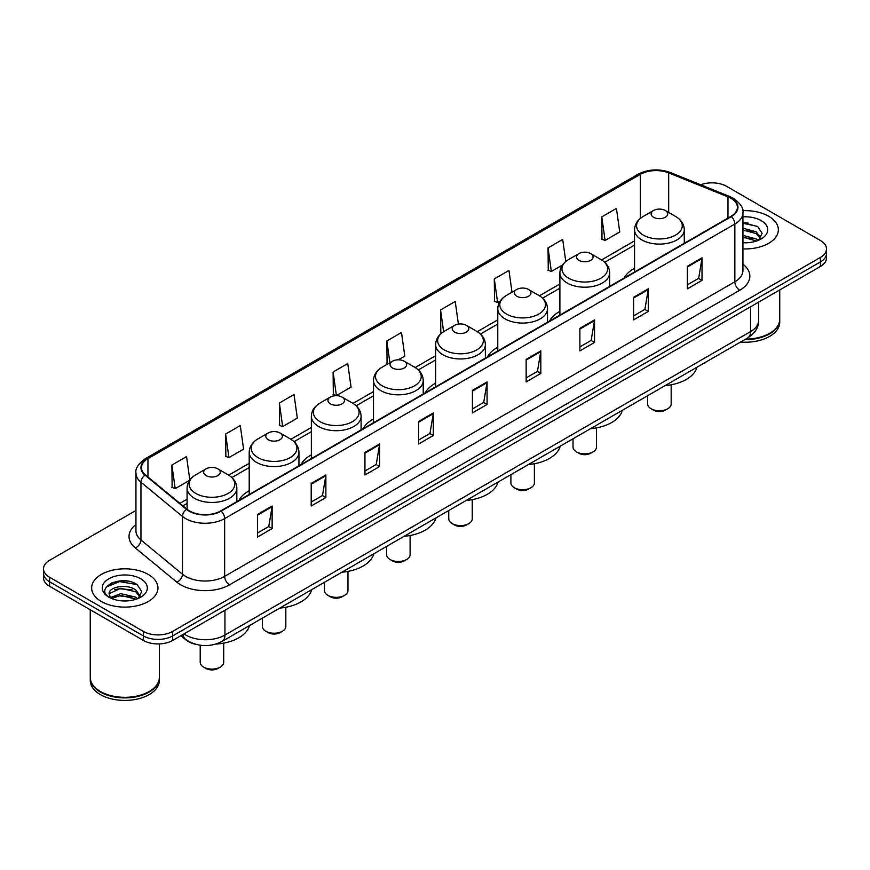 <?xml version="1.0" encoding="UTF-8"?>
<svg xmlns="http://www.w3.org/2000/svg" width="870" height="870" viewBox="0 0 870 870"><rect width="100%" height="100%" fill="white"/><g stroke="black" fill="none" stroke-linecap="round" stroke-linejoin="round"><path stroke-width="1.3" d="M249.211 490.778A36.616 21.141 0 0 0 238.913 500.424M311.351 454.901A36.616 21.141 0 0 0 301.042 464.558M373.491 419.025A36.616 21.141 0 0 0 363.181 428.682M435.631 383.159A36.616 21.141 0 0 0 425.321 392.805M497.77 347.282A36.616 21.141 0 0 0 487.461 356.928M559.899 311.406A36.616 21.141 0 0 0 549.601 321.052M634.545 268.308A36.616 21.141 0 0 0 624.236 277.954M195.88 644.333A20.728 11.962 180 0 1 185.995 639.95L180.84 635.709M127.564 581.116A27.633 15.954 0 0 0 111.393 583.041M747.961 222.937A27.633 15.954 0 0 0 742.936 222.905M135.948 510.462L49.568 560.334A20.728 11.962 0 0 0 43.5 568.795L43.5 577.821A20.728 11.962 0 0 0 49.568 586.282L143.365 640.429A20.728 11.962 0 0 0 172.673 640.429L820.432 266.448A20.728 11.962 0 0 0 826.5 257.988L826.5 253.475A20.728 11.962 0 0 1 820.432 261.935A20.728 11.962 0 0 0 826.5 253.475L826.5 248.961A20.728 11.962 0 0 0 820.432 240.501L726.635 186.354A20.728 11.962 0 0 0 700.687 184.777M43.5 568.795A20.728 11.962 0 0 0 49.568 577.256L143.365 631.402A20.728 11.962 0 0 0 172.673 631.402L172.673 635.916L820.432 261.935L172.673 635.916A20.728 11.962 0 0 1 143.365 635.916A20.728 11.962 0 0 0 172.673 635.916L172.673 640.429M49.568 577.256L49.568 581.769L143.365 635.916L49.568 581.769A20.728 11.962 0 0 1 43.5 573.308A20.728 11.962 0 0 0 49.568 581.769L49.568 586.282M768.645 216.249A33.158 19.14 0 0 0 742.784 210.692A33.158 19.14 0 0 1 768.645 216.249A33.158 19.14 0 0 1 778.356 229.789A33.158 19.14 0 0 0 768.645 216.249M148.248 574.428A33.158 19.14 0 0 0 112.11 570.285A33.158 19.14 0 0 0 91.644 587.968A33.158 19.14 0 0 0 101.355 601.507A33.158 19.14 0 0 0 137.493 605.661A33.158 19.14 0 0 0 157.959 587.968A33.158 19.14 0 0 0 148.248 574.428A33.158 19.14 0 0 0 112.11 570.285A33.158 19.14 0 0 0 91.644 587.968A33.158 19.14 0 0 0 101.355 601.507A33.158 19.14 0 0 0 137.493 605.661A33.158 19.14 0 0 0 157.959 587.968A33.158 19.14 0 0 0 148.248 574.428M730.93 198.306A22.109 12.767 180 0 1 737.412 207.332A22.109 12.767 180 0 1 730.93 216.358L220.741 510.918A22.109 12.767 180 0 1 186.996 509.211L145.475 474.976A22.109 12.767 180 0 1 141.484 467.658A22.109 12.767 180 0 1 147.954 458.631L640.363 174.337A22.109 12.767 180 0 1 668.682 172.902L727.983 196.881A22.109 12.767 180 0 1 730.93 198.306M731.322 198.088A22.663 13.083 0 0 0 728.299 196.62L668.997 172.641A22.663 13.083 0 0 0 639.983 174.109L147.563 458.403A22.663 13.083 0 0 0 145.029 475.161L186.55 509.396A22.663 13.083 0 0 0 221.132 511.147L731.322 216.586A22.663 13.083 0 0 0 731.322 198.088M257.476 514.474L257.476 537.04L272.136 528.568L272.136 506.014L257.476 514.474M257.476 533.027L268.765 526.513L272.071 506.764A5.524 3.186 -120 0 0 272.136 506.014M268.667 526.567L272.136 528.568M311.21 483.448L311.21 506.014L325.869 497.553L325.869 474.987L311.21 483.448M311.21 502.012L322.498 495.487L325.804 475.738A5.524 3.186 -120 0 0 325.869 474.987M322.4 495.552L325.869 497.553M364.943 452.422L364.943 474.987L379.603 466.527L379.603 443.961L364.943 452.422M364.943 470.985L376.231 464.471L379.548 444.711A5.524 3.186 -120 0 0 379.603 443.961M376.134 464.526L379.603 466.527M418.687 421.395L418.687 443.961L433.336 435.5L433.336 412.935L418.687 421.395M418.687 439.959L429.976 433.445L433.282 413.685A5.524 3.186 -120 0 0 433.336 412.935M429.867 433.499L433.336 435.5M687.365 266.285L687.365 288.84L702.014 280.379L702.014 257.825L687.365 266.285M687.365 284.838L698.654 278.324L701.959 258.564A5.524 3.186 -120 0 0 702.014 257.825M698.545 278.378L702.014 280.379M633.621 297.301L633.621 319.866L648.28 311.406L648.28 288.84L633.621 297.301M633.621 315.864L644.909 309.35L648.226 289.59A5.524 3.186 -120 0 0 648.28 288.84M644.811 309.405L648.28 311.406M579.888 328.327L579.888 350.893L594.547 342.432L594.547 319.866L579.888 328.327M579.888 346.891L591.176 340.377L594.482 320.617A5.524 3.186 -120 0 0 594.547 319.866M591.078 340.431L594.547 342.432M526.154 359.353L526.154 381.919L540.814 373.458L540.814 350.893L526.154 359.353M526.154 377.917L537.442 371.392L540.748 351.643A5.524 3.186 -120 0 0 540.814 350.893M537.345 371.457L540.814 373.458M472.421 390.38L472.421 412.935L487.069 404.474L487.069 381.919L472.421 390.38M472.421 408.933L483.709 402.418L487.015 382.669A5.524 3.186 -120 0 0 487.069 381.919M483.611 402.473L487.069 404.474M742.936 248.885A33.158 19.14 0 0 0 778.356 229.789A33.158 19.14 0 0 1 742.936 248.885M172.673 631.402L820.432 257.422A20.728 11.962 0 0 0 826.5 248.961M279.368 403.017L282.674 426.583L297.322 418.122L294.017 394.545L279.368 403.017L279.596 425.441M225.624 434.032L228.94 457.609L243.589 449.148L240.283 425.571L225.624 434.032L225.863 456.467M189.823 479.979L186.55 456.598L171.89 465.058L172.129 487.483M458.392 324.097L455.227 301.477L440.568 309.938L440.807 332.362M512.017 292.211L508.961 270.45L494.301 278.911L494.541 301.346M565.783 261.468L562.694 239.435L548.035 247.896L548.274 270.32M601.779 216.869L605.085 240.446L619.734 231.985L616.428 208.408L601.779 216.869L602.007 239.293M333.101 371.99L336.407 395.567L351.067 387.106L347.75 363.529L333.101 371.99L333.33 394.414M398.329 359.81L404.8 356.08L401.483 332.503L386.835 340.964L387.074 363.388M388.074 363.769L386.835 363.301M386.835 340.964L389.89 362.725M442.025 332.818L440.568 332.275M440.568 309.938L443.624 331.709M494.301 278.911L497.607 302.488L500.261 300.955M497.607 302.488L494.301 301.259M548.035 247.896L551.352 271.462L562.401 265.089M551.352 271.462L548.035 270.233M605.085 240.446L601.779 239.206M336.407 395.567L333.101 394.327M282.674 426.583L279.368 425.354M228.94 457.609L225.624 456.369M171.89 465.058L175.196 488.635L189.573 480.338M175.196 488.635L171.89 487.396M745.623 339.137A34.539 19.945 0 0 0 769.624 333.297A34.539 19.945 0 0 0 779.737 319.192L779.737 289.938M745.481 339.213A34.202 19.738 0 0 0 769.385 333.438A34.202 19.738 0 0 0 769.504 333.362M744.644 339.691A34.539 19.945 0 0 0 779.737 319.758A34.539 19.945 0 0 0 779.737 319.475M740.555 342.051A34.539 19.945 0 0 0 779.737 322.291L779.737 319.758M742.936 242.545L746.688 242.763M742.936 235.378L756.247 238.989L758.074 240.457M742.936 237.173L756.574 241.012M742.936 228.212L756.247 231.833L760.728 238.032M742.936 230.006L756.247 233.617L760.38 238.489M742.936 242.73A22.522 13.006 0 0 0 761.13 238.978A22.522 13.006 0 0 0 761.13 220.588A22.522 13.006 0 0 0 742.936 216.847M758.607 240.24L762.131 233.312L757.672 226.581L742.936 222.557M742.936 223.253L757.368 226.374M742.936 230.409L752.376 231.648M742.936 237.575L752.376 238.804M647.671 395.687L647.671 403.974A11.745 6.786 0 0 0 651.119 408.769L653.555 410.172A8.287 4.785 0 0 0 665.278 410.172L667.725 408.769A11.745 6.786 0 0 0 671.161 403.974L671.161 384.79M653.555 410.172L651.119 408.769A11.745 6.786 0 0 0 667.725 408.769M653.555 217.261A8.287 4.785 0 0 0 665.278 217.261A8.287 4.785 0 0 0 665.278 210.496L675.577 216.434A22.848 13.191 0 0 1 675.577 235.096A22.848 13.191 0 0 1 643.267 235.096A22.848 13.191 0 0 1 643.267 216.434C637.634 219.773 634.73 224.221 634.545 229.756A24.871 14.355 0 0 0 641.832 239.902A24.871 14.355 0 0 0 668.932 243.013A24.871 14.355 0 0 0 684.288 229.756C684.103 224.221 681.199 219.773 675.577 216.434L665.278 210.496A8.287 4.785 0 0 0 653.555 210.496A8.287 4.785 0 0 0 653.555 217.261M665.115 385.617A37.997 21.935 0 0 0 696.99 367.216M573.025 438.774L573.025 447.071A11.745 6.786 0 0 0 576.473 451.867L578.909 453.27A8.287 4.785 0 0 0 590.632 453.27L593.079 451.867A11.745 6.786 0 0 0 596.515 447.071L596.515 427.877M578.909 453.27L576.473 451.867A11.745 6.786 0 0 0 593.079 451.867M578.909 260.358A8.287 4.785 0 0 0 590.632 260.358A8.287 4.785 0 0 0 590.632 253.583L600.931 259.532A22.848 13.191 0 0 1 600.931 278.183A22.848 13.191 0 0 1 568.621 278.183A22.848 13.191 0 0 1 568.621 259.532C562.999 262.87 560.084 267.308 559.899 272.843A24.871 14.355 0 0 0 567.186 283A24.871 14.355 0 0 0 594.297 286.11A24.871 14.355 0 0 0 609.642 272.843C609.468 267.308 606.553 262.87 600.931 259.532L590.632 253.583A8.287 4.785 0 0 0 578.909 253.583A8.287 4.785 0 0 0 578.909 260.358M590.469 428.703A37.997 21.935 0 0 0 622.344 410.303M510.897 474.65L510.897 482.937A11.745 6.786 0 0 0 514.333 487.733L516.78 489.147A8.287 4.785 0 0 0 528.503 489.147L530.939 487.733A11.745 6.786 0 0 0 534.387 482.937L534.387 463.753M516.78 489.147L514.333 487.733A11.745 6.786 0 0 0 530.939 487.733M516.78 296.235A8.287 4.785 0 0 0 528.503 296.235A8.287 4.785 0 0 0 528.503 289.46L538.791 295.408A22.848 13.191 0 0 1 538.791 314.059A22.848 13.191 0 0 1 506.481 314.059A22.848 13.191 0 0 1 506.481 295.408C500.859 298.747 497.955 303.184 497.77 308.719A24.871 14.355 0 0 0 505.057 318.877A24.871 14.355 0 0 0 532.157 321.987A24.871 14.355 0 0 0 547.513 308.719C547.328 303.184 544.424 298.747 538.791 295.408L528.503 289.46A8.287 4.785 0 0 0 516.78 289.46A8.287 4.785 0 0 0 516.78 296.235M528.34 464.58A37.997 21.935 0 0 0 560.204 446.179M448.757 510.527L448.757 518.814A11.745 6.786 0 0 0 452.193 523.61L454.64 525.023A8.287 4.785 0 0 0 466.363 525.023L468.799 523.61A11.745 6.786 0 0 0 472.247 518.814L472.247 499.63M454.64 525.023L452.193 523.61A11.745 6.786 0 0 0 468.799 523.61M454.64 332.112A8.287 4.785 0 0 0 466.363 332.112A8.287 4.785 0 0 0 466.363 325.337L476.651 331.285A22.848 13.191 0 0 1 476.651 349.936A22.848 13.191 0 0 1 444.342 349.936A22.848 13.191 0 0 1 444.342 331.285C438.719 334.624 435.816 339.061 435.631 344.596A24.871 14.355 0 0 0 442.917 354.753A24.871 14.355 0 0 0 470.017 357.864A24.871 14.355 0 0 0 485.373 344.596C485.188 339.061 482.284 334.624 476.651 331.285L466.363 325.337A8.287 4.785 0 0 0 454.64 325.337A8.287 4.785 0 0 0 454.64 332.112M466.2 500.457A37.997 21.935 0 0 0 498.064 482.056M386.617 546.404L386.617 554.69A11.745 6.786 0 0 0 390.054 559.486L392.5 560.9A8.287 4.785 0 0 0 404.224 560.9L406.671 559.486A11.745 6.786 0 0 0 410.107 554.69L410.107 535.507M392.5 560.9L390.054 559.486A11.745 6.786 0 0 0 406.671 559.486M392.5 367.977A8.287 4.785 0 0 0 404.224 367.977A8.287 4.785 0 0 0 404.224 361.213L414.522 367.151A22.848 13.191 0 0 1 414.522 385.812A22.848 13.191 0 0 1 382.202 385.812A22.848 13.191 0 0 1 382.202 367.151C376.579 370.5 373.676 374.937 373.491 380.473A24.871 14.355 0 0 0 380.777 390.63A24.871 14.355 0 0 0 407.878 393.74A24.871 14.355 0 0 0 423.233 380.473C423.048 374.937 420.145 370.5 414.522 367.151L404.224 361.213A8.287 4.785 0 0 0 392.5 361.213A8.287 4.785 0 0 0 392.5 367.977M404.061 536.333A37.997 21.935 0 0 0 435.924 517.933M324.477 582.28L324.477 590.567A11.745 6.786 0 0 0 327.925 595.363L330.361 596.776A8.287 4.785 0 0 0 342.084 596.776L344.531 595.363A11.745 6.786 0 0 0 347.967 590.567L347.967 571.383M330.361 596.776L327.925 595.363A11.745 6.786 0 0 0 344.531 595.363M330.361 403.854A8.287 4.785 0 0 0 342.084 403.854A8.287 4.785 0 0 0 342.084 397.09L352.383 403.027A22.848 13.191 0 0 1 352.383 421.689A22.848 13.191 0 0 1 320.073 421.689A22.848 13.191 0 0 1 320.073 403.027C314.44 406.377 311.536 410.814 311.351 416.349A24.871 14.355 0 0 0 318.637 426.496A24.871 14.355 0 0 0 345.738 429.617A24.871 14.355 0 0 0 361.094 416.349C360.909 410.814 358.005 406.377 352.383 403.027L342.084 397.09A8.287 4.785 0 0 0 330.361 397.09A8.287 4.785 0 0 0 330.361 403.854M341.921 572.21A37.997 21.935 0 0 0 373.796 553.809M262.338 618.157L262.338 626.443A11.745 6.786 0 0 0 265.785 631.239L268.221 632.642A8.287 4.785 0 0 0 279.944 632.642L282.391 631.239A11.745 6.786 0 0 0 285.828 626.443L285.828 607.26M268.221 632.642L265.785 631.239A11.745 6.786 0 0 0 282.391 631.239M268.221 439.731A8.287 4.785 0 0 0 279.944 439.731A8.287 4.785 0 0 0 279.944 432.966L290.243 438.904A22.848 13.191 0 0 1 290.243 457.555A22.848 13.191 0 0 1 257.933 457.555A22.848 13.191 0 0 1 257.933 438.904C252.3 442.243 249.396 446.691 249.211 452.226A24.871 14.355 0 0 0 256.498 462.372A24.871 14.355 0 0 0 283.609 465.483A24.871 14.355 0 0 0 298.954 452.226C298.769 446.691 295.865 442.243 290.243 438.904L279.944 432.966A8.287 4.785 0 0 0 268.221 432.966A8.287 4.785 0 0 0 268.221 439.731M279.781 608.086A37.997 21.935 0 0 0 311.656 589.686M200.209 645.225L200.209 662.32A11.745 6.786 0 0 0 203.645 667.116L206.092 668.519A8.287 4.785 0 0 0 217.815 668.519L220.251 667.116A11.745 6.786 0 0 0 223.699 662.32L223.699 643.126M206.092 668.519L203.645 667.116A11.745 6.786 0 0 0 220.251 667.116M206.092 475.607A8.287 4.785 0 0 0 217.815 475.607A8.287 4.785 0 0 0 217.815 468.843L228.103 474.781A22.848 13.191 0 0 1 228.103 493.431A22.848 13.191 0 0 1 195.793 493.431A22.848 13.191 0 0 1 195.793 474.781C190.171 478.119 187.267 482.556 187.083 488.092A24.871 14.355 0 0 0 194.358 498.249A24.871 14.355 0 0 0 221.469 501.359A24.871 14.355 0 0 0 236.825 488.092C236.64 482.556 233.736 478.119 228.103 474.781L217.815 468.843A8.287 4.785 0 0 0 206.092 468.843A8.287 4.785 0 0 0 206.092 475.607M215.771 644.094A37.997 21.935 0 0 0 249.516 625.552M149.107 691.552A34.202 19.738 0 0 1 148.977 691.617A34.202 19.738 0 0 1 100.615 691.617L100.376 691.476A34.539 19.945 0 0 0 149.227 691.476A34.539 19.945 0 0 0 159.34 677.382L159.34 643.909M90.262 677.654A34.539 19.945 0 0 0 90.262 677.937A34.539 19.945 0 0 0 100.376 692.041A34.539 19.945 0 0 0 138.015 696.37A34.539 19.945 0 0 0 159.34 677.937A34.539 19.945 0 0 0 159.34 677.654M90.262 677.937L90.262 680.481A34.539 19.945 0 0 0 100.376 694.586A34.539 19.945 0 0 0 138.015 698.904A34.539 19.945 0 0 0 159.34 680.481L159.34 677.937M121.028 600.789L126.291 600.942M110.697 597.483L120.756 593.644L135.84 597.179L137.667 598.647M111.621 598.451L120.756 595.439L136.177 599.191M110.86 598.19L109.239 594.406A15.616 9.015 0 0 0 111.762 598.582M140.331 596.211L135.84 590.012C126.465 583.02 107.184 587.337 109.239 594.406L109.185 593.71M109.283 594.623L109.718 593.46L120.756 588.272L135.84 591.807L139.972 596.679M138.2 598.419L141.734 591.491L137.264 584.77C121.463 573.406 93.373 588.381 109.598 597.559L110.403 598.049M140.733 578.778A22.522 13.006 0 0 0 108.87 578.778A22.522 13.006 0 0 0 108.87 597.168A22.522 13.006 0 0 0 140.733 597.168A22.522 13.006 0 0 0 140.733 578.778M90.262 609.772L90.262 677.382A34.539 19.945 0 0 0 100.376 691.476L100.615 691.617M106.303 587.022L119.527 581.595L136.96 584.564M114.568 589.664L119.527 588.762L131.979 589.827M114.568 596.831L119.527 595.928L131.979 596.994M184.005 633.882A27.633 15.954 0 0 0 185.865 635.067A27.633 15.954 0 0 0 224.938 635.067L750.571 331.601A27.633 15.954 0 0 0 758.673 320.323C758.868 327.174 755.214 333.047 747.711 337.93L222.078 641.397A13.822 7.982 60 0 0 224.938 635.067L224.938 610.251M750.571 306.784L750.571 331.601A13.822 7.982 60 0 1 747.711 337.93M182.885 634.534A13.822 9.244 129.5 0 0 185.299 639.026L181.101 635.568M820.432 266.448L820.432 257.422M143.365 640.429L143.365 631.402M742.936 264.186A34.539 19.945 180 0 1 739.728 290.254L229.539 584.814A6.906 3.991 60 0 1 224.645 576.353L734.846 281.793A27.633 15.954 0 0 0 742.936 270.516L742.936 212.748A27.633 15.954 180 0 1 734.846 224.036A6.906 3.991 -120 0 0 731.322 216.586M229.539 584.814A34.539 19.945 180 0 1 180.688 584.814A34.539 19.945 180 0 1 176.817 582.15L135.285 547.915A34.539 19.945 180 0 1 135.948 524.501M185.571 576.353A27.633 15.954 0 0 0 224.645 576.353L224.645 518.585A27.633 15.954 180 0 1 182.472 516.454L140.951 482.219A27.633 15.954 180 0 1 135.948 473.073L135.948 530.83A27.633 15.954 0 0 0 140.951 539.976L182.472 574.222A27.633 15.954 0 0 0 185.571 576.353M742.936 212.748C743.861 208.43 740.685 203.624 733.41 198.306L729.778 196.544A6.906 3.241 112 0 0 728.299 196.62M729.778 196.544L670.476 172.564C659.036 168.519 648.172 169.106 637.895 174.337A6.906 3.991 60 0 1 639.983 174.109M147.563 458.403A6.906 3.991 -120 0 0 145.475 458.62C138.308 463.775 135.133 468.593 135.948 473.073M145.029 475.161A6.906 4.622 129.5 0 0 140.951 482.219L140.951 539.976A6.906 4.622 -50.5 0 1 135.285 547.915M670.476 172.564A6.906 3.241 112 0 0 668.997 172.641M186.55 509.396A6.906 4.622 129.5 0 0 182.472 516.454L182.472 574.222A6.906 4.622 -50.5 0 1 176.817 582.15M221.132 511.147A6.906 3.991 60 0 1 224.645 518.585L734.846 224.036L734.846 281.793A6.906 3.991 60 0 0 739.728 290.254M147.954 458.631L147.954 477.021M727.983 196.881L727.983 218.065M668.682 172.902L668.682 212.454M685.201 242.763L684.288 242.393M640.363 174.337L640.363 218.424M634.545 240.87L601.572 259.912M559.899 283.968L539.433 295.789M497.77 319.845L477.293 331.666M435.631 355.721L415.153 367.542M373.491 391.587L353.013 403.408M311.351 427.464L290.885 439.285M249.211 463.34L228.745 475.161M187.083 499.217L179.905 503.36M472.421 391.087L487.015 382.669M526.154 360.071L540.748 351.643M579.888 329.045L594.482 320.617M633.621 298.019L648.226 289.59M687.365 266.992L701.959 258.564M418.687 422.113L433.282 413.685M364.943 453.139L379.548 444.711M311.21 484.166L325.804 475.738M257.476 515.181L272.071 506.764M222.078 641.397C210.964 646.986 199.839 646.986 188.725 641.397L185.299 639.026M758.673 320.323L758.673 302.108M637.895 174.337L145.475 458.62M634.545 245.079L604.715 262.294M559.899 288.177L542.586 298.171M497.77 324.053L480.447 334.047M435.631 359.919L418.307 369.924M373.491 395.796L356.167 405.801M311.351 431.672L294.027 441.677M249.211 467.549L231.898 477.554M187.083 503.425L182.907 505.829M684.288 243.295L684.288 229.756M634.545 272.005L634.545 229.756M653.555 210.496L643.267 216.434M609.642 286.382L609.642 272.843M559.899 315.103L559.899 272.843M578.909 253.583L568.621 259.532M547.513 322.259L547.513 308.719M497.77 350.98L497.77 308.719M516.78 289.46L506.481 295.408M485.373 358.135L485.373 344.596M435.631 386.856L435.631 344.596M454.64 325.337L444.342 331.285M423.233 394.012L423.233 380.473M373.491 422.733L373.491 380.473M392.5 361.213L382.202 367.151M361.094 429.889L361.094 416.349M311.351 458.599L311.351 416.349M330.361 397.09L320.073 403.027M298.954 465.765L298.954 452.226M249.211 494.475L249.211 452.226M268.221 432.966L257.933 438.904M236.825 501.631L236.825 488.092M187.083 509.276L187.083 488.092M206.092 468.843L195.793 474.781"/></g></svg>
